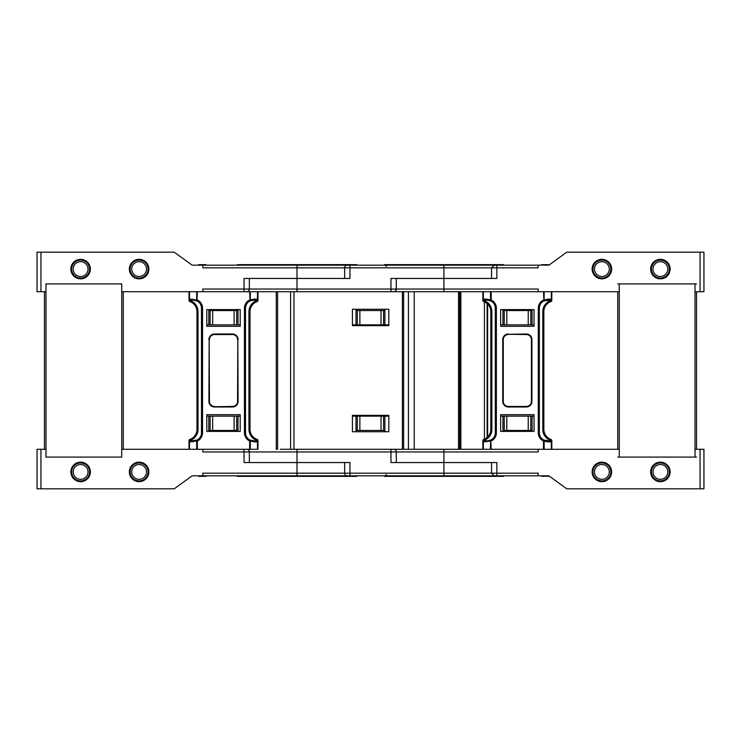 <?xml version="1.0" encoding="UTF-8"?>
<svg xmlns="http://www.w3.org/2000/svg" width="741" height="741" viewBox="0 0 741 741"><rect width="100%" height="100%" fill="white"/><g stroke="black" fill="none" stroke-linecap="round" stroke-linejoin="round"><path stroke-width="1.11" d="M280.283 291.713L257.979 291.713L293.964 291.713L280.283 291.713L290.583 291.713L290.583 449.287L280.283 449.287L293.964 449.287L293.964 291.713L443.915 291.713L443.915 289.055L396.268 289.055L396.268 278.449L443.915 278.449L390.97 278.449L390.97 289.055L396.268 289.055A2.649 2.649 0 0 1 393.619 291.713M255.284 300.198L253.468 300.198L256.516 299.873L257.34 299.142L257.479 300.346L257.479 291.713L202.83 291.713L202.83 289.055L244.048 289.055L244.048 278.449L349.937 278.449L349.937 267.834L443.915 267.834L443.915 278.449L491.552 278.449L491.552 267.834L494.404 265.185M347.288 265.185A2.649 2.649 0 0 0 344.639 267.834L296.993 267.834L296.993 265.185L496.859 265.185L443.915 265.185L443.915 267.834L496.859 267.834L496.859 278.449L443.915 278.449L443.915 289.055L538.17 289.055L538.17 291.713L443.915 291.713M483.91 265.185L475.741 265.185M385.959 266.445L387.284 265.185L384.033 265.185M356.875 265.185L356.254 265.185M355.634 265.185L354.846 265.185M354.393 265.185L353.902 265.185M384.236 265.185L384.236 264.657L503.593 264.657L503.593 265.185M388.821 324.864L388.812 309.266M384.894 324.864L357.319 324.864L357.319 310.544L384.894 310.544L384.894 324.864L388.812 324.864M352.42 324.864L357.319 324.864M357.319 310.544L356.004 310.544L356.004 309.266M384.894 310.544L384.894 309.266M356.004 324.864L356.004 310.544M460.624 291.713L459.689 291.713L460.624 291.713M660.398 278.838A9.753 9.753 0 0 1 650.644 269.085A9.753 9.753 0 0 1 660.398 259.331A9.753 9.753 0 0 1 670.142 269.085A9.753 9.753 0 0 1 660.398 278.838M601.887 278.838A9.753 9.753 0 0 1 592.133 269.085A9.753 9.753 0 0 1 601.887 259.331A9.753 9.753 0 0 1 611.64 269.085A9.753 9.753 0 0 1 601.887 278.838M538.17 265.185L496.859 265.185L496.859 267.834L538.17 267.834L538.17 265.185L549.322 264.852M700.05 291.713L700.05 252.181L703.95 252.181L703.95 291.713L695.021 291.713M619.263 291.713L538.17 291.713M700.05 252.181L566.763 252.181L548.868 265.185M502.926 324.864L530.788 324.864L530.788 310.544L502.926 310.544L502.926 324.864L500.629 324.864L500.629 326.318L534.048 326.318L500.629 326.318L500.629 309.608L534.048 309.608L534.048 326.318L534.048 324.864L532.103 324.864L532.103 309.608M502.926 310.544L502.926 309.608M530.788 324.864L532.103 324.864M530.788 310.544L532.103 310.544M546.784 265.185L546.784 264.667L545.969 265.185M546.784 264.667L547.914 264.667M545.969 264.667L541.912 264.667L541.912 265.185M611.64 269.085A9.753 9.753 0 0 1 601.887 278.838A9.753 9.753 0 0 1 592.133 269.085A9.753 9.753 0 0 1 601.887 259.331A9.753 9.753 0 0 1 611.64 269.085A9.753 9.753 0 0 0 601.887 259.331A9.753 9.753 0 0 0 592.133 269.085M609.297 269.085A7.41 7.41 0 0 0 601.887 261.675A7.41 7.41 0 0 0 594.477 269.085A7.41 7.41 0 0 0 601.887 276.495A7.41 7.41 0 0 0 609.297 269.085M667.808 269.085A7.41 7.41 0 0 0 660.398 261.675A7.41 7.41 0 0 0 652.978 269.085A7.41 7.41 0 0 0 660.398 276.495A7.41 7.41 0 0 0 667.808 269.085M88.022 269.085A7.41 7.41 0 0 0 80.602 261.675A7.41 7.41 0 0 0 73.192 269.085A7.41 7.41 0 0 0 80.602 276.495A7.41 7.41 0 0 0 88.022 269.085M148.867 269.085A9.753 9.753 0 0 1 139.113 278.838A9.753 9.753 0 0 1 129.36 269.085A9.753 9.753 0 0 1 139.113 259.331A9.753 9.753 0 0 1 148.867 269.085A9.753 9.753 0 0 0 139.113 259.331A9.753 9.753 0 0 1 148.867 269.085A9.753 9.753 0 0 1 139.113 278.838A9.753 9.753 0 0 1 129.36 269.085A9.753 9.753 0 0 1 139.113 259.331A9.753 9.753 0 0 0 129.36 269.085M146.523 269.085A7.41 7.41 0 0 0 139.113 261.675A7.41 7.41 0 0 0 131.703 269.085A7.41 7.41 0 0 0 139.113 276.495A7.41 7.41 0 0 0 146.523 269.085M246.697 291.713A2.649 2.649 0 0 0 249.346 289.055L296.993 289.055L296.993 278.449L344.639 278.449L344.639 267.834L349.937 267.834L349.937 265.185M80.602 278.838A9.753 9.753 0 0 1 70.858 269.085A9.753 9.753 0 0 1 80.602 259.331A9.753 9.753 0 0 1 90.356 269.085A9.753 9.753 0 0 1 80.602 278.838M356.671 265.185L356.671 264.657L237.315 264.657L237.315 265.185M296.993 265.185L192.132 265.185L174.237 252.181L37.05 252.181L37.05 291.713L40.95 291.713L40.95 252.181M347.288 475.815A2.649 2.649 0 0 1 344.639 473.166L296.993 473.166L296.993 475.815L349.937 475.815L192.132 475.815L174.237 488.819L37.05 488.819L37.05 449.287L45.979 449.287L45.979 457.095L45.979 283.905L121.737 283.905L45.979 283.905L45.979 291.713L40.95 291.713M202.83 291.713L121.737 291.713L121.737 283.905L121.737 457.095L121.737 449.287L202.83 449.287L202.83 451.945L244.048 451.945L244.048 449.287M296.993 278.449L296.993 267.834L202.83 267.834L202.83 265.185M208.805 324.864L236.666 324.864L236.666 310.544L208.805 310.544L208.805 324.864L206.785 324.864L206.785 326.318L240.204 326.318L206.785 326.318L206.785 309.608L240.204 309.608L240.204 326.318L240.204 324.864L237.981 324.864L237.981 309.608M208.805 310.544L208.805 309.608M236.666 324.864L237.981 324.864M236.666 310.544L237.981 310.544M206.007 265.185L206.007 264.667L198.597 264.667L198.597 265.185M592.133 471.915A9.753 9.753 0 0 0 601.887 481.669A9.753 9.753 0 0 0 611.64 471.915A9.753 9.753 0 0 0 601.887 462.162A9.753 9.753 0 0 0 592.133 471.915A9.753 9.753 0 0 1 601.887 462.162A9.753 9.753 0 0 1 611.64 471.915M594.477 471.915A7.41 7.41 0 0 1 601.887 464.505A7.41 7.41 0 0 1 609.297 471.915A7.41 7.41 0 0 1 601.887 479.325A7.41 7.41 0 0 1 594.477 471.915M280.283 449.287L402.4 449.287L402.4 291.713M390.97 449.287L390.97 451.945L396.268 451.945A2.649 2.649 0 0 0 393.619 449.287M541.912 475.815L541.912 476.333L548.868 475.815L538.17 475.815L538.17 473.166L496.859 473.166L496.859 462.551L443.915 462.551L443.915 451.945L396.268 451.945L396.268 462.551L443.915 462.551L390.97 462.551L390.97 451.945L296.993 451.945L296.993 462.551L349.937 462.551L349.937 473.166L443.915 473.166L443.915 462.551L491.552 462.551L491.552 473.166L494.21 475.815L496.859 475.815L443.915 475.815L496.859 475.815L496.859 473.166L443.915 473.166L443.915 475.815L349.937 475.815L349.937 473.166L344.639 473.166L344.639 462.551L296.993 462.551L296.993 473.166L202.83 473.166L202.83 475.815M384.236 475.815L384.236 476.343L503.593 476.343L503.593 475.815M352.42 416.136L357.319 416.136L357.319 430.456L356.004 430.456L356.004 431.734M357.319 430.456L384.894 430.456L384.894 431.734M384.894 430.456L384.894 416.136L388.812 416.136L388.812 431.734M384.894 416.136L357.319 416.136M483.91 475.815L475.741 475.815M356.875 475.815L356.254 475.815M355.634 475.815L354.846 475.815M354.393 475.815L353.902 475.815M385.959 474.555L387.284 475.815L384.033 475.815M356.004 416.136L356.004 430.456M129.36 471.915A9.753 9.753 0 0 0 139.113 481.669A9.753 9.753 0 0 0 148.867 471.915A9.753 9.753 0 0 0 139.113 462.162A9.753 9.753 0 0 0 129.36 471.915A9.753 9.753 0 0 1 139.113 462.162A9.753 9.753 0 0 0 129.36 471.915A9.753 9.753 0 0 0 139.113 481.669A9.753 9.753 0 0 0 148.867 471.915A9.753 9.753 0 0 0 139.113 462.162A9.753 9.753 0 0 1 148.867 471.915M131.703 471.915A7.41 7.41 0 0 1 139.113 464.505A7.41 7.41 0 0 1 146.523 471.915A7.41 7.41 0 0 1 139.113 479.325A7.41 7.41 0 0 1 131.703 471.915M538.17 475.815L496.859 475.815M660.398 481.669A9.753 9.753 0 0 0 670.142 471.915A9.753 9.753 0 0 0 660.398 462.162A9.753 9.753 0 0 0 650.644 471.915A9.753 9.753 0 0 0 660.398 481.669M601.887 481.669A9.753 9.753 0 0 0 611.64 471.915A9.753 9.753 0 0 0 601.887 462.162A9.753 9.753 0 0 0 592.133 471.915A9.753 9.753 0 0 0 601.887 481.669M695.021 449.287L703.95 449.287L703.95 488.819L566.763 488.819L548.868 475.815M619.263 449.287L402.4 449.287M459.689 291.713L459.689 449.287L459.679 291.713L403.623 291.713L403.623 449.287L443.915 449.287L443.915 451.945L538.17 451.945L538.17 449.287M502.926 416.136L530.788 416.136L530.788 430.456L502.926 430.456L502.926 416.136L500.629 416.136L500.629 414.682L500.629 431.392L534.048 431.392L534.048 414.682L500.629 414.682L534.048 414.682L534.048 416.136L532.103 416.136L532.103 431.392M530.788 416.136L532.103 416.136M530.788 430.456L532.103 430.456M502.926 430.456L502.926 431.392M547.914 476.333L549.322 476.148M546.784 476.333L546.784 475.815M652.978 471.915A7.41 7.41 0 0 1 660.398 464.505A7.41 7.41 0 0 1 667.808 471.915A7.41 7.41 0 0 1 660.398 479.325A7.41 7.41 0 0 1 652.978 471.915M73.192 471.915A7.41 7.41 0 0 1 80.602 464.505A7.41 7.41 0 0 1 88.022 471.915A7.41 7.41 0 0 1 80.602 479.325A7.41 7.41 0 0 1 73.192 471.915M246.697 449.287A2.649 2.649 0 0 1 249.346 451.945L296.993 451.945L296.993 449.287M249.346 462.551L249.346 451.945L244.048 451.945L244.048 462.551L296.993 462.551M356.671 475.815L356.671 476.343L237.315 476.343L237.315 475.815M80.602 481.669A9.753 9.753 0 0 0 90.356 471.915A9.753 9.753 0 0 0 80.602 462.162A9.753 9.753 0 0 0 70.858 471.915A9.753 9.753 0 0 0 80.602 481.669M45.979 457.095L121.737 457.095L45.979 457.095M208.805 416.136L236.666 416.136L236.666 430.456L208.805 430.456L208.805 416.136L206.785 416.136L206.785 414.682L206.785 431.392L240.204 431.392L240.204 414.682L206.785 414.682L240.204 414.682L240.204 416.136L237.981 416.136L237.981 431.392M236.666 416.136L237.981 416.136M236.666 430.456L237.981 430.456M208.805 430.456L208.805 431.392M206.007 475.815L206.007 476.333L198.597 476.333L198.597 475.815M460.846 449.287L460.846 291.713L483.354 291.713L483.354 300.346L483.484 299.142L484.318 299.873L487.365 300.198A1.065 0.667 -90 0 1 486.698 299.142L483.484 299.142M276.282 449.287L276.282 291.713L277.579 291.713L277.579 449.287L276.282 449.287M386.617 324.864L386.617 325.642L354.633 325.642L354.633 324.864M386.617 416.136L386.617 415.358L354.633 415.358L354.633 416.136M543.486 291.713L543.94 300.948A1.065 0.621 -115.1 0 0 544.153 299.994L543.486 299.994A9.022 9.022 0 0 0 538.29 308.163L539.346 308.163A7.956 7.956 0 0 1 543.94 300.948L549.127 300.198L551.184 299.142L550.517 301.754A10.606 10.606 0 0 0 543.857 311.6L543.857 429.4A10.606 10.606 0 0 0 550.517 439.246L550.933 439.404A1.325 0.797 109.5 0 1 551.323 440.654L551.184 441.858L550.359 441.127L550.128 440.228L550.933 439.404A1.325 1.325 0 0 1 551.813 440.654L551.813 449.287M190.474 299.873L190.706 300.772L189.9 301.596A1.325 0.797 -70.5 0 1 189.511 300.346L189.64 299.142L190.474 299.873L193.521 300.198A7.956 7.956 0 0 1 193.734 300.207M257.479 291.713L257.979 291.713L257.979 300.346L257.479 300.346A1.325 0.797 70.5 0 1 257.09 301.596L256.516 300.614L257.183 301.254L256.673 301.754A10.606 10.606 0 0 0 250.013 311.6L250.013 429.4A10.606 10.606 0 0 0 256.673 439.246L257.09 439.404A1.325 0.797 109.5 0 1 257.479 440.654L257.34 441.858L256.516 441.127L257.183 439.746L257.34 440.599L256.284 440.228L257.09 439.404A1.325 1.325 0 0 1 257.979 440.654L257.979 449.287L202.83 449.287M123.256 291.713L123.256 449.287M44.46 291.713L44.46 449.287M189.807 439.746L189.64 440.599L190.474 440.386L190.474 441.127L189.64 441.858L189.511 440.654A1.325 0.797 -109.5 0 1 189.9 439.404L190.474 440.386L189.807 439.746L190.307 439.246A10.606 10.606 0 0 0 196.967 429.4L196.967 311.6A10.606 10.606 0 0 0 190.307 301.754L189.9 301.596A1.325 1.325 0 0 1 189.011 300.346L189.011 291.713M189.011 449.287L189.011 440.654A1.325 1.325 0 0 1 189.9 439.404M256.284 440.228A11.671 11.671 0 0 1 248.957 429.4L250.013 429.4A10.606 10.606 0 0 0 256.673 439.246L257.183 439.746M249.643 449.287L249.643 441.006A9.022 9.022 0 0 1 244.447 432.837L244.447 308.163L245.512 308.163L245.512 432.837A7.956 7.956 0 0 0 250.097 440.052A1.065 0.621 115.1 0 1 250.31 441.006L249.643 441.006L250.097 440.052L253.468 440.802A1.065 0.667 90 0 1 254.126 441.858L250.31 441.006L250.31 449.287M190.474 441.127L196.893 440.052A1.065 0.621 64.9 0 0 196.68 441.006L189.64 441.858M196.893 440.052A7.956 7.956 0 0 0 201.478 432.837L201.478 308.163L202.543 308.163L202.543 432.837A9.022 9.022 0 0 1 197.347 441.006L196.893 440.052A7.956 7.956 0 0 0 201.478 432.837A7.956 7.956 0 0 1 193.521 440.802A1.065 0.667 90 0 0 192.864 441.858M214.473 406.716L232.517 406.716A5.307 5.307 0 0 0 237.815 401.418L237.815 339.582L237.555 401.418A5.039 5.039 0 0 1 232.517 406.457L214.473 406.716A5.307 5.307 0 0 1 209.175 401.418A5.307 5.307 0 0 0 214.473 406.716A5.307 5.307 0 0 1 209.175 401.418A5.307 5.307 0 0 0 214.473 406.716L214.473 406.985A5.567 5.567 0 0 1 208.906 401.418L209.175 339.582L208.906 401.418M253.255 440.793A7.956 7.956 0 0 0 253.468 440.802L256.516 441.127M245.512 432.837A7.956 7.956 0 0 0 250.097 440.052A7.956 7.956 0 0 1 245.512 432.837L244.447 432.837M249.643 291.713L250.097 300.948A7.956 7.956 0 0 0 245.512 308.163A7.956 7.956 0 0 1 253.468 300.198A1.065 0.667 -90 0 0 254.126 299.142L249.643 299.994A9.022 9.022 0 0 0 244.447 308.163M257.979 300.346A1.325 1.325 0 0 1 257.09 301.596M190.474 300.614L189.807 301.254L189.64 300.401L190.474 300.614M192.864 299.142A1.065 0.667 -90 0 0 193.521 300.198L196.893 300.948A1.065 0.621 -64.9 0 1 196.68 299.994L189.64 299.142M245.512 308.163A7.956 7.956 0 0 1 250.097 300.948A1.065 0.621 -115.1 0 0 250.31 299.994L250.31 291.713M250.097 300.948L253.468 300.198M257.183 301.254L257.34 300.401L256.516 300.614L256.516 299.873M214.473 406.457A5.039 5.039 0 0 1 209.434 401.418L209.175 339.582A5.307 5.307 0 0 1 214.473 334.284L232.517 334.284A5.307 5.307 0 0 1 237.815 339.582L238.083 401.418L237.555 401.418M190.307 301.754A10.606 10.606 0 0 0 190.094 301.67A10.606 10.606 0 0 1 190.307 301.754L189.807 301.254M196.893 300.948A7.956 7.956 0 0 1 201.478 308.163A7.956 7.956 0 0 0 196.893 300.948L197.347 291.713M352.42 415.358L352.42 431.734L388.821 431.734L388.821 415.358L352.42 415.358M388.821 325.642L388.821 309.266L352.42 309.266L352.42 325.642L388.821 325.642M551.026 301.254L551.323 300.346A1.325 0.797 70.5 0 1 550.933 301.596L550.128 300.772L550.359 299.873M551.813 291.713L551.813 300.346A1.325 1.325 0 0 1 550.933 301.596M484.318 299.873L484.549 300.772L483.734 301.596A1.325 0.797 -70.5 0 1 483.354 300.346L482.854 300.346L482.854 291.713M483.734 301.596A1.325 1.325 0 0 1 482.854 300.346M484.318 300.614L483.651 301.254L483.484 300.401L484.318 300.614M487.578 300.207A7.956 7.956 0 0 0 487.365 300.198L490.737 300.948A1.065 0.621 -64.9 0 1 490.523 299.994L486.698 299.142M543.486 449.287L543.486 441.006A9.022 9.022 0 0 1 538.29 432.837L539.346 432.837L539.346 308.163A7.956 7.956 0 0 1 547.303 300.198A1.065 0.667 -90 0 0 547.97 299.142L544.153 299.994L544.153 291.713M508.317 334.543A5.039 5.039 0 0 0 503.278 339.582L503.009 339.582A5.307 5.307 0 0 1 508.317 334.284L526.351 334.284A5.307 5.307 0 0 1 531.658 339.582L531.39 339.582A5.039 5.039 0 0 0 526.351 334.543L508.317 334.284A5.307 5.307 0 0 0 503.009 339.582L503.009 401.418A5.307 5.307 0 0 0 508.317 406.716L526.351 406.716A5.307 5.307 0 0 0 531.658 401.418L531.658 339.582A5.307 5.307 0 0 0 526.351 334.284L526.351 334.543M483.651 439.746L484.318 440.386L483.354 440.654A1.325 0.797 -109.5 0 1 483.734 439.404L484.549 440.228L483.484 441.858L484.151 439.246A10.606 10.606 0 0 0 490.811 429.4L490.811 311.6A10.606 10.606 0 0 0 484.151 301.754L483.651 301.254M484.318 441.127L487.365 440.802A7.956 7.956 0 0 0 495.321 432.837L495.321 308.163A7.956 7.956 0 0 0 490.737 300.948L491.181 299.994L490.523 299.994L490.523 291.713L483.354 291.713M549.127 300.198L547.303 300.198M547.09 440.793A7.956 7.956 0 0 0 547.303 440.802A1.065 0.667 90 0 1 547.97 441.858L543.486 441.006L543.94 440.052A1.065 0.621 115.1 0 1 544.153 441.006L544.153 449.287M543.94 440.052A7.956 7.956 0 0 1 539.346 432.837A7.956 7.956 0 0 0 543.94 440.052L550.359 441.127M482.854 449.287L482.854 440.654A1.325 1.325 0 0 1 483.734 439.404M551.026 439.746L551.184 440.599L550.359 440.386L551.026 439.746L550.517 439.246A10.606 10.606 0 0 0 550.73 439.33A10.606 10.606 0 0 1 543.857 429.4L542.801 429.4L542.801 311.6A11.671 11.671 0 0 1 550.128 300.772M486.698 441.858A1.065 0.667 90 0 1 487.365 440.802L490.737 440.052A1.065 0.621 64.9 0 0 490.523 441.006L483.484 441.858M490.737 300.948A7.956 7.956 0 0 1 495.321 308.163L496.377 308.163L496.377 432.837A9.022 9.022 0 0 1 491.181 441.006L490.523 441.006L490.523 449.287L483.354 449.287L483.354 440.654L482.854 440.654M617.744 457.095L696.54 457.095M617.744 291.713L617.744 449.287M617.744 283.905L619.263 283.905L619.263 457.095M619.263 283.905L695.021 283.905L695.021 457.095M696.54 291.713L696.54 449.287M695.021 283.905L696.54 283.905M296.993 291.713L296.993 289.055L390.97 289.055L390.97 291.713M383.588 310.544L383.588 324.864M381.031 324.864L381.031 310.544M359.876 310.544L359.876 324.864M504.241 310.544L504.241 324.864M506.798 324.864L506.798 310.544M528.24 310.544L528.24 324.864M547.377 264.667L547.377 265.185M547.886 264.667L547.886 265.185M544.357 264.667L544.357 265.185M545.2 264.667L545.2 265.185M592.911 269.085A8.975 8.975 0 0 0 601.887 278.06A8.975 8.975 0 0 0 610.853 269.085A8.975 8.975 0 0 0 601.887 260.119A8.975 8.975 0 0 0 592.911 269.085M651.422 269.085A8.975 8.975 0 0 0 660.398 278.06A8.975 8.975 0 0 0 669.364 269.085A8.975 8.975 0 0 0 660.398 260.119A8.975 8.975 0 0 0 651.422 269.085M71.636 269.085A8.975 8.975 0 0 0 80.602 278.06A8.975 8.975 0 0 0 89.578 269.085A8.975 8.975 0 0 0 80.602 260.119A8.975 8.975 0 0 0 71.636 269.085M130.147 269.085A8.975 8.975 0 0 0 139.113 278.06A8.975 8.975 0 0 0 148.089 269.085A8.975 8.975 0 0 0 139.113 260.119A8.975 8.975 0 0 0 130.147 269.085M244.048 291.713L244.048 289.055L249.346 289.055L249.346 278.449M210.12 310.544L210.12 324.864M212.667 324.864L212.667 310.544M234.11 310.544L234.11 324.864M610.853 471.915A8.975 8.975 0 0 1 601.887 480.881A8.975 8.975 0 0 1 592.911 471.915A8.975 8.975 0 0 1 601.887 462.94A8.975 8.975 0 0 1 610.853 471.915M383.588 430.456L383.588 416.136M359.876 430.456L359.876 416.136M381.031 416.136L381.031 430.456M148.089 471.915A8.975 8.975 0 0 1 139.113 480.881A8.975 8.975 0 0 1 130.147 471.915A8.975 8.975 0 0 1 139.113 462.94A8.975 8.975 0 0 1 148.089 471.915M700.05 449.287L700.05 488.819M504.241 430.456L504.241 416.136M506.798 416.136L506.798 430.456M528.24 430.456L528.24 416.136M545.969 476.333L545.969 475.815M547.377 476.333L547.377 475.815M547.886 476.333L547.886 475.815M544.357 476.333L544.357 475.815M545.2 476.333L545.2 475.815M669.364 471.915A8.975 8.975 0 0 1 660.398 480.881A8.975 8.975 0 0 1 651.422 471.915A8.975 8.975 0 0 1 660.398 462.94A8.975 8.975 0 0 1 669.364 471.915M89.578 471.915A8.975 8.975 0 0 1 80.602 480.881A8.975 8.975 0 0 1 71.636 471.915A8.975 8.975 0 0 1 80.602 462.94A8.975 8.975 0 0 1 89.578 471.915M40.95 449.287L40.95 488.819M210.12 430.456L210.12 416.136M212.667 416.136L212.667 430.456M234.11 430.456L234.11 416.136M484.438 439.126L484.438 301.874M487.115 437.449L487.115 303.551M487.152 437.422L487.152 303.578M189.511 449.287L189.511 440.654L189.011 440.654M257.979 440.654L257.479 440.654L257.479 449.287M197.347 449.287L197.347 441.006L196.68 441.006L196.68 449.287M257.34 441.858L254.126 441.858M190.307 439.246A10.606 10.606 0 0 0 196.967 429.4L198.032 429.4A11.671 11.671 0 0 1 190.706 440.228M238.083 401.418A5.567 5.567 0 0 1 232.517 406.985L232.517 406.716A5.307 5.307 0 0 0 237.815 401.418M232.517 406.985L214.473 406.985M202.543 432.837L201.478 432.837M196.967 311.6L198.032 311.6L198.032 429.4M198.032 311.6A11.671 11.671 0 0 0 190.706 300.772M209.434 339.582A5.039 5.039 0 0 1 214.473 334.543L232.517 334.543A5.039 5.039 0 0 1 237.555 339.582M250.013 311.6L248.957 311.6L248.957 429.4M256.284 300.772A11.671 11.671 0 0 0 248.957 311.6M202.543 308.163A9.022 9.022 0 0 0 197.347 299.994L196.68 299.994L196.68 291.713M238.083 339.582A5.567 5.567 0 0 0 232.517 334.015L214.473 334.015A5.567 5.567 0 0 0 208.906 339.582M189.011 300.346L189.511 300.346L189.511 291.713M257.34 299.142L254.126 299.142M209.175 339.582A5.307 5.307 0 0 1 214.473 334.284L214.473 334.543M232.517 334.015L232.517 334.543M232.517 334.284A5.307 5.307 0 0 1 237.815 339.582M458.512 449.287L458.512 291.713M414.219 449.287L414.219 291.713M408.411 449.287L408.411 291.713M551.323 291.713L551.323 300.346L551.813 300.346M551.184 299.142L547.97 299.142M490.811 311.6L491.876 311.6A11.671 11.671 0 0 0 484.549 300.772M543.857 311.6L542.801 311.6M496.377 308.163A9.022 9.022 0 0 0 491.181 299.994L491.181 291.713M526.351 334.284L526.351 334.015A5.567 5.567 0 0 1 531.927 339.582L531.658 339.582M526.351 334.015L508.317 334.284M503.009 339.582L502.75 339.582A5.567 5.567 0 0 1 508.317 334.015M491.876 311.6L491.876 429.4A11.671 11.671 0 0 1 484.549 440.228M491.876 429.4L490.811 429.4A10.606 10.606 0 0 1 484.151 439.246M496.377 432.837L495.321 432.837A7.956 7.956 0 0 1 490.737 440.052L491.181 449.287M538.29 432.837L538.29 308.163M531.927 339.582L531.927 401.418A5.567 5.567 0 0 1 526.351 406.985L508.317 406.985A5.567 5.567 0 0 1 502.75 401.418L502.75 339.582M550.128 440.228A11.671 11.671 0 0 1 542.801 429.4M531.927 401.418L531.39 401.418L531.39 339.582M503.278 339.582L503.278 401.418A5.039 5.039 0 0 0 508.317 406.457L526.351 406.457A5.039 5.039 0 0 0 531.39 401.418M503.278 401.418L502.75 401.418M551.813 440.654L551.323 440.654L551.323 449.287M551.184 441.858L547.97 441.858M526.351 406.985L526.351 406.716A5.307 5.307 0 0 0 531.658 401.418M508.317 406.985L508.317 406.457M503.009 401.418A5.307 5.307 0 0 0 508.317 406.716M487.643 436.958L487.643 304.042"/></g></svg>
